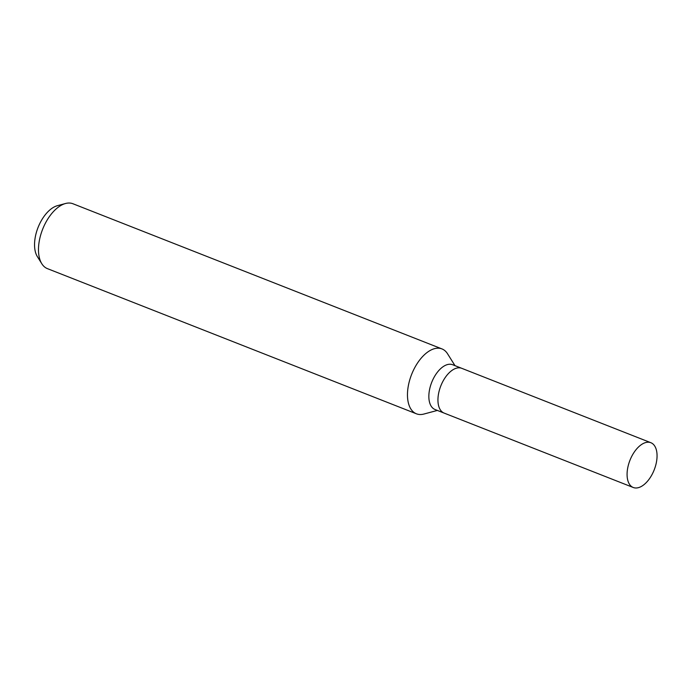 <?xml version="1.0" encoding="UTF-8"?>
<svg xmlns="http://www.w3.org/2000/svg" width="691" height="691" viewBox="0 0 691 691"><rect width="100%" height="100%" fill="white"/><g stroke="black" fill="none" stroke-linecap="round" stroke-linejoin="round"><path stroke-width="1.04" d="M461.856 368.355A24.055 13.034 111.5 0 0 461.735 368.312L452.648 364.736A24.055 13.034 111.5 0 0 445.557 365.271A24.055 13.034 111.5 0 0 429.871 388.187A24.055 13.034 111.5 0 0 435.028 409.504L444.123 413.088A24.055 13.034 111.5 0 0 444.244 413.132M444.123 413.08A24.055 13.034 111.5 0 1 438.966 391.762A24.055 13.034 111.5 0 1 454.652 368.847A24.055 13.034 111.5 0 1 461.735 368.312A24.055 13.034 111.5 0 0 454.652 368.847A24.055 13.034 111.5 0 0 438.966 391.762A24.055 13.034 111.5 0 0 444.123 413.088L633.258 487.492A24.055 13.034 111.5 0 0 640.35 486.948A24.055 13.034 111.5 0 0 656.035 464.032A24.055 13.034 111.5 0 0 650.879 442.715A24.055 13.034 111.5 0 0 643.787 443.251A24.055 13.034 111.5 0 0 628.102 466.166A24.055 13.034 111.5 0 0 633.258 487.492M454.989 365.651L447.578 353.818A34.87 18.89 111.5 0 0 441.955 348.912A34.87 18.89 111.5 0 0 431.685 349.698A34.87 18.89 111.5 0 0 408.951 382.9A34.87 18.89 111.5 0 0 416.431 413.805A34.87 18.89 111.5 0 0 423.885 414.047L437.368 410.428M441.955 348.912L72.961 203.759A34.87 18.89 111.5 0 0 65.507 203.508A34.87 18.89 111.5 0 0 62.691 204.536A34.87 18.89 111.5 0 0 41.823 231.442A34.87 18.89 111.5 0 0 41.814 263.746A34.87 18.89 111.5 0 0 47.437 268.644L416.431 413.805M65.507 203.508L57.422 205.685A29.497 15.979 111.5 0 0 55.038 206.549A29.497 15.979 111.5 0 0 37.374 229.308A29.497 15.979 111.5 0 0 37.374 256.646L41.814 263.746M461.735 368.312L650.879 442.715"/></g></svg>
